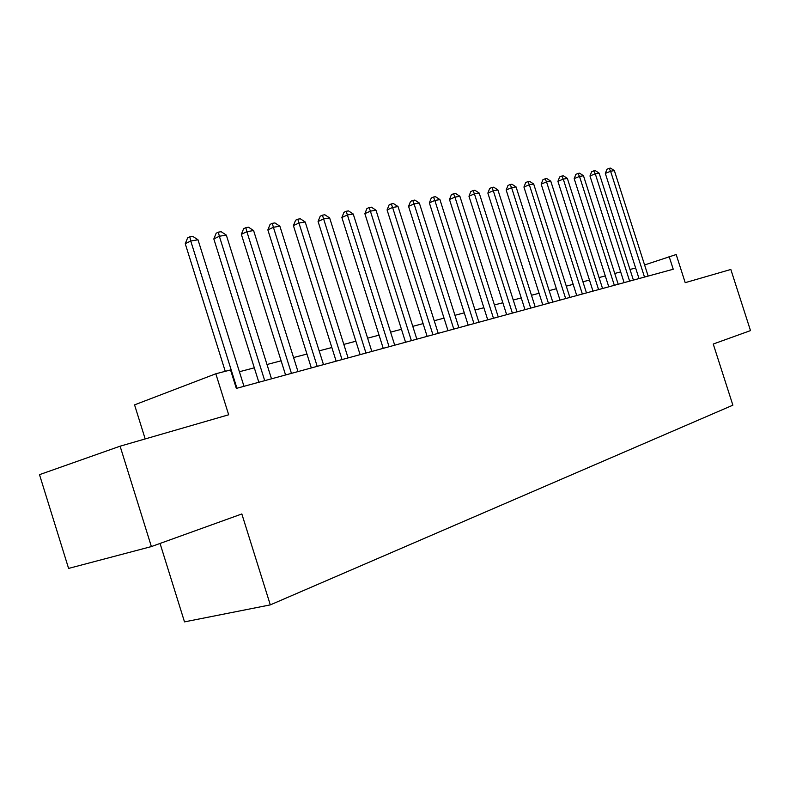 <?xml version="1.0" encoding="UTF-8"?>
<svg xmlns="http://www.w3.org/2000/svg" width="790" height="790" viewBox="0 0 790 790"><rect width="100%" height="100%" fill="white"/><g stroke="black" fill="none" stroke-linecap="round" stroke-linejoin="round"><path stroke-width="1.19" d="M160.054 543.451L184.505 621.878L270.308 604.883L732.873 405.181L713.242 344.035L750.5 330.605L730.829 269.469L685.207 282.672L676.181 254.528L644.591 264.956M270.308 604.883L241.839 513.964L151.384 546.571L68.592 568.415L39.5 474.662L120.1 446.192L228.675 414.78L215.818 373.779L134.557 404.865L145.192 438.934M151.384 546.571L120.1 446.192M215.818 373.779L230.542 369.957L236.328 388.404L673.228 269.242L669.091 256.365M635.624 267.988L629.986 269.469M620.673 271.898L614.748 273.459M605.288 275.927L599.057 277.557M589.468 280.075L582.911 281.793M573.165 284.341L566.282 286.148M556.387 288.735L549.139 290.631M539.086 293.268L531.473 295.262M521.252 297.929L513.243 300.032M502.855 302.748L494.441 304.95M483.875 307.725L475.017 310.036M464.273 312.85L454.961 315.289M444.029 318.153L434.224 320.72M423.094 323.633L412.785 326.339M401.458 329.302L390.596 332.146M379.062 335.167L367.626 338.16M355.875 341.231L343.828 344.391M331.859 347.521L319.16 350.849M306.954 354.048L293.564 357.554M281.122 360.813L267 364.506M254.301 367.834L239.41 371.735M236.941 388.236L190.745 240.999L198.004 239.795L243.982 386.32M225.259 371.33L185.245 243.715L190.745 240.999L189.817 236.812L192.721 236.338L198.004 239.795M185.245 243.715L187.615 237.909L189.817 236.812M264.719 380.662L219.353 236.25L226.325 235.094L271.493 378.815M258.844 382.261L213.823 238.936L219.353 236.25L218.356 232.151L221.151 231.697L226.325 235.094M213.823 238.936L216.154 233.238L218.356 232.151M291.451 373.374L246.875 231.677L253.6 230.561L297.988 371.586M285.575 374.974L241.345 234.334L246.875 231.677L245.828 227.668L248.524 227.224L253.6 230.561M241.345 234.334L243.616 228.735L245.828 227.668M317.205 366.343L273.399 227.273L279.877 226.197L323.495 364.625M311.329 367.952L267.859 229.89L273.399 227.273L272.293 223.343L274.89 222.918L279.877 226.197M267.859 229.89L270.081 224.4L272.293 223.343M342.031 359.578L298.956 223.027L305.207 221.98L348.094 357.919M336.155 361.178L293.416 225.614L298.956 223.027L297.81 219.186L300.309 218.771L305.207 221.98M293.416 225.614L295.598 220.222L297.81 219.186M365.968 353.041L323.614 218.929L329.637 217.922L371.823 351.451M360.112 354.641L318.074 221.486L323.614 218.929L322.419 215.166L324.838 214.771L329.637 217.922M318.074 221.486L320.207 216.193L322.419 215.166M389.075 346.741L347.403 214.969L353.229 214.001L394.724 345.2M383.229 348.341L341.873 217.507L347.403 214.969L346.178 211.286L348.509 210.9L353.229 214.001M341.873 217.507L343.966 212.303L346.178 211.286M411.383 340.658L370.392 211.157L376.01 210.219L416.844 339.167M405.556 342.248L364.862 213.656L370.392 211.157L369.128 207.543L371.379 207.168L376.01 210.219M364.862 213.656L366.916 208.55L369.128 207.543M432.95 334.782L392.6 207.464L398.032 206.565L438.223 333.341M427.133 336.362L387.08 209.942L392.6 207.464L391.297 203.919L393.479 203.563L398.032 206.565M387.08 209.942L389.095 204.916L391.297 203.919M453.796 329.094L414.069 203.899L419.332 203.02L458.891 327.702M447.999 330.674L408.568 206.348L414.069 203.899L412.745 200.413L414.849 200.077L419.332 203.02M408.568 206.348L410.543 201.401L412.745 200.413M473.961 323.594L434.846 200.443L439.931 199.603L478.898 322.241M468.184 325.164L429.355 202.862L434.846 200.443L433.493 197.026L435.527 196.7L439.931 199.603M429.355 202.862L431.291 198.004L433.493 197.026M493.474 318.271L454.951 197.105L459.879 196.285L498.253 316.968M487.726 319.841L449.48 199.495L454.951 197.105L453.569 193.748L455.544 193.431L459.879 196.285M449.48 199.495L451.386 194.715L453.569 193.748M512.374 313.116L474.425 193.866L479.204 193.076L517.006 311.853M506.647 314.677L468.974 196.236L474.425 193.866L473.022 190.578L474.938 190.262L479.204 193.076M468.974 196.236L470.84 191.526L473.022 190.578M530.692 308.12L493.296 190.736L497.927 189.965L535.176 306.895M524.995 309.67L487.865 193.076L493.296 190.736L491.874 187.497L493.73 187.191L497.927 189.965M487.865 193.076L489.701 188.435L491.874 187.497M548.438 303.281L511.594 187.694L516.077 186.944L552.793 302.086M542.769 304.822L506.173 190.015L511.594 187.694L510.152 184.514L511.95 184.218L516.077 186.944M506.173 190.015L507.99 185.443L510.152 184.514M565.66 298.581L529.33 184.742L533.685 184.021L569.886 297.425M560.011 300.121L523.938 187.033L529.33 184.742L527.878 181.621L529.616 181.335L533.685 184.021M523.938 187.033L525.715 182.539L527.878 181.621M582.368 294.028L546.552 181.888L550.778 181.177L586.466 292.902M576.749 295.559L541.18 184.149L546.552 181.888L545.08 178.817L546.769 178.54L550.778 181.177M541.18 184.149L542.928 179.725L545.08 178.817M598.583 289.604L563.26 179.103L567.368 178.422L602.563 288.518M592.994 291.125L557.918 181.354L563.26 179.103L561.779 176.081L563.418 175.815L567.368 178.422M557.918 181.354L559.636 176.99L561.779 176.081M614.334 285.309L579.495 176.407L583.484 175.745L618.195 284.252M608.774 286.819L574.172 178.629L579.495 176.407L577.994 173.435L579.593 173.178L583.484 175.745M574.172 178.629L575.87 174.333L577.994 173.435M629.63 281.131L595.265 173.79L599.136 173.148L633.392 280.104M624.11 282.642L589.972 175.982L595.265 173.79L593.754 170.867L595.305 170.61L599.136 173.148M589.972 175.982L591.641 171.746L593.754 170.867M644.502 277.073L610.591 171.242L614.363 170.62L648.156 276.075M639.011 278.574L605.328 173.415L610.591 171.242L609.07 168.369L610.581 168.122L614.363 170.62M605.328 173.415L606.967 169.238L609.07 168.369"/></g></svg>
